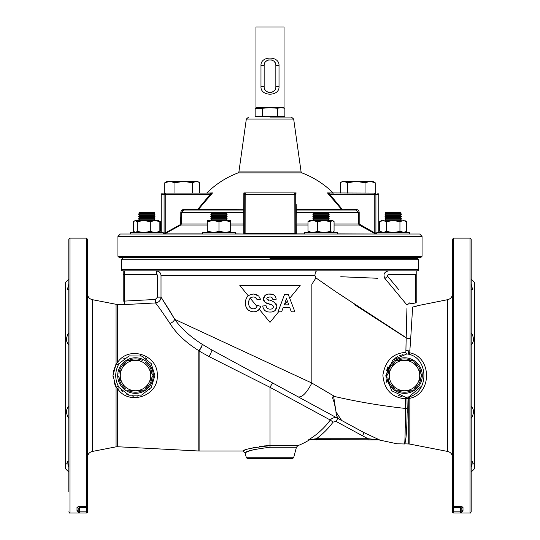 <?xml version="1.0" encoding="UTF-8"?>
<svg xmlns="http://www.w3.org/2000/svg" width="540" height="540" viewBox="0 0 540 540"><rect width="100%" height="100%" fill="white"/><g stroke="black" fill="none" stroke-linecap="round" stroke-linejoin="round"><path stroke-width="0.81" d="M270 117.065L291.357 117.065L270 117.065M304.654 233.881L296.251 233.881L296.237 225.011L296.318 234.029L294.894 233.449L294.833 232.929L295.751 233.179L295.731 194.265A1.168 1.168 0 0 0 294.563 193.091L296.15 192.922L295.731 194.265A1.168 1.168 0 0 0 294.563 193.091L294.833 194.265L295.731 194.265L295.805 193.86A1.168 1.1 -90 0 0 294.773 193.091L294.563 193.091A1.168 1.168 0 0 1 295.731 194.265A1.168 1.168 179.8 0 0 294.563 193.091M295.731 224.505L295.731 224.505A0.587 0.513 -0 0 0 296.237 225.011L296.15 223.999L296.237 225.011L307.982 225.011M295.9 233.732L295.751 233.179L295.9 233.732A0.587 0.513 -0 0 0 296.251 233.881M244.195 193.86L243.851 192.922L244.195 193.86M244.1 233.732L244.249 233.179L244.1 233.732A0.587 0.513 -0 0 1 243.749 233.881L243.682 210.053L183.863 210.053L183.863 209.466L197.35 209.466L197.35 210.053L198.349 209.5L197.35 210.053L243.682 210.053L243.851 193.232M243.851 194.792L243.851 205.018M202.595 233.881L164.714 233.881L180.785 225.011L164.133 234.029L202.595 234.029L202.595 232.281L235.346 232.281L235.346 234.029L202.595 234.029M204.944 200.718L212.544 192.922L198.349 209.5L197.883 209.189L210.283 194.265L210.283 193.091L212.544 192.922L210.283 194.265L165.233 194.265L165.233 193.091L211.491 193.091M182.142 210.701L183.863 210.053L181.373 212.396L181.373 223.999L180.785 225.011L180.812 212.396C181.022 210.593 182.041 209.615 183.863 209.466L183.863 209.466M244.269 209.466A0.587 0.587 0 0 1 243.682 210.053A0.587 0.587 0 0 0 244.269 209.466A0.587 0.587 0 0 1 243.682 210.053A0.587 0.587 0 0 0 244.269 209.466L244.269 212.396M244.269 209.189L198.349 209.5M378.783 232.281L378.783 194.265L375.908 194.265A1.168 1.141 -90 0 0 374.767 193.091L374.767 194.265L375.908 194.265L375.908 232.929L374.767 232.929L375.287 233.881L359.215 225.011L359.188 223.999L374.767 232.929L374.767 194.265L329.717 194.265L342.117 209.189L356.137 209.466C357.959 209.615 358.979 210.587 359.188 212.396L358.627 212.396L356.137 210.053L296.318 210.053L296.15 223.999L307.982 223.999M356.137 209.466L356.137 210.053M359.215 225.011L358.627 223.999L358.627 212.396L358.627 223.999L359.215 225.011L334.071 225.011M358.627 212.396L295.731 212.396M296.15 204.289L296.318 210.053A0.587 0.587 0 0 1 295.731 209.466L295.731 209.466M335.111 200.779L341.651 209.5L342.65 209.466L342.65 210.053L341.651 209.5L327.456 192.922L374.767 193.091M329.717 193.091L329.717 194.265L327.456 192.922L333.538 193.091M328.887 193.86A1.168 0.405 -90 0 0 328.509 193.091L327.456 192.922M375.908 232.929L376.103 234.023L376.819 234.029L337.406 233.881M359.188 212.396L359.188 223.999M245.167 194.265L245.106 233.449L294.894 233.449L294.833 194.265L245.167 194.265L245.437 193.091A1.168 1.168 0 0 0 244.269 194.265A1.168 1.168 -179.9 0 1 245.437 193.091A1.168 1.168 0 0 0 244.269 194.265L245.167 194.265L245.437 193.091A1.168 1.168 0 0 0 244.269 194.265L244.269 232.929L245.167 232.929L245.106 233.449L243.986 234.023L235.346 233.881M296.318 210.053L295.731 209.189M243.851 192.922L296.15 192.922L295.805 193.86M244.269 224.505A0.587 0.513 -0 0 1 243.763 225.011L243.763 226.328M243.682 234.029L235.346 234.029M164.714 233.881L165.233 232.929L180.509 224.505L180.988 211.41M164.794 193.091L162.392 193.091L165.233 193.091L164.794 193.091L164.794 182.756L169.877 181.4L196.094 181.4L199.004 182.277L199.753 182.756L199.753 193.091M197.35 209.466L197.883 209.189M163.181 234.029L130.43 234.029L130.43 232.281L163.181 232.281L163.181 234.029L163.897 234.023L164.093 232.929L165.233 232.929L165.233 194.265L164.093 194.265A1.168 1.141 -90 0 1 165.233 193.091M181.346 210.742L181.049 211.262M243.817 211.066L243.851 212.396L181.373 212.396M181.818 211.066L182.129 210.715M207.272 225.011L180.785 225.011L181.373 223.999L207.272 223.999M230.668 225.011L243.763 225.011L243.844 224.282M420.889 257.425L119.111 257.425L117.943 256.257L422.057 256.257L420.889 257.425M270 234.029L376.819 234.029L376.819 232.281L409.57 232.281L409.57 234.029L419.722 234.029L120.278 234.029L117.943 236.372L117.943 256.257M296.15 209.5L341.651 209.5L342.65 210.053M211.876 193.408L212.544 192.922L206.462 193.091M284.33 304.844L287.388 301.118L284.33 304.844L288.752 304.844L286.443 298.546L284.33 304.844M255.143 108.243L255.143 116.532L284.857 116.532L284.857 108.243L281.144 107.71L277.432 108.243L270 107.71L262.568 108.243L255.143 108.243L256.628 107.906M277.432 116.532L277.432 108.243M284.857 116.532L283.372 116.863M284.114 108.061L284.857 108.243M262.568 116.532L262.568 108.243M284.033 27L255.967 27L255.967 107.71L284.033 107.71L284.033 27M260.982 86.657L260.982 65.597C260.348 55.573 279.639 55.573 279.018 65.597L279.018 86.657C279.653 96.68 260.361 96.68 260.982 86.657L264.154 86.657C263.756 94.196 276.257 94.189 275.846 86.657L275.846 65.597C276.244 58.057 263.743 58.063 264.154 65.597L264.154 86.657M275.731 87.824L275.393 88.925M274.144 90.781L273.287 91.49M272.288 92.036L271.175 92.381M268.832 92.387L267.678 92.023M265.95 90.875L265.154 89.924M264.613 88.925L264.269 87.831M264.269 64.429L264.607 63.328M265.856 61.472L266.713 60.764M267.712 60.217L268.826 59.873M271.168 59.866L272.322 60.23M274.05 61.378L274.847 62.33M275.387 63.328L275.731 64.422M134.258 221.137L133.299 221.623L133.299 231.235L134.258 231.721L133.299 231.235M158.504 220.583L159.853 221.623L155.081 220.583L158.504 220.583L159.361 221.137M160.312 221.623L160.312 231.235L159.361 231.721M157.066 232.274L157.707 232.22M145.267 232.22L148.345 232.22M136.553 232.274L137.45 232.22M409.57 232.281L409.57 234.029L393.194 234.029M337.406 234.029L337.406 232.281L304.654 232.281L304.654 234.029M398.034 231.721L402.55 232.22M385.486 231.721L391.655 232.22M380.639 231.721L382.293 232.22M387.139 232.038L383.832 232.22M399.249 232.038L394.733 232.22M405.743 231.721L404.096 232.22M405.304 220.82L381.085 220.82M406.701 221.623L403.319 220.583L399.944 221.623L399.944 231.235C402.192 232.605 404.44 232.605 406.701 231.235L406.701 221.623L404.892 220.583M399.944 221.623L393.194 220.583C384.284 220.583 384.284 220.583 393.194 220.583C402.098 220.583 402.098 220.583 393.194 220.583L386.438 221.623L383.062 220.583L379.688 221.623L379.688 231.235C381.935 232.605 384.183 232.605 386.438 231.235C390.926 232.605 395.429 232.605 399.944 231.235L403.448 232.274M386.438 221.623L386.438 231.235M382.934 232.274L379.688 231.235M333.14 220.82L332.329 220.583L330.581 221.623L324.054 220.583L309.332 220.583L307.982 221.623L307.982 231.235C311.155 232.605 314.341 232.605 317.534 231.235C321.867 232.605 326.221 232.605 330.581 231.235C331.742 232.605 332.903 232.605 334.071 231.235L334.071 221.623L332.329 220.583L324.054 220.583L317.534 221.623L317.534 231.235M317.534 221.623L312.755 220.583L307.982 221.623M310.541 232.038L307.982 231.235M321.03 232.038L314.975 232.038M331.513 232.038L327.085 232.038M330.581 221.623L330.581 231.235M230.668 221.623L230.668 220.583L224.822 220.583L218.97 221.623L213.125 220.583L207.272 220.583L207.272 231.235C207.272 232.605 207.272 232.605 207.272 231.235C211.167 232.605 215.062 232.605 218.97 231.235L218.97 231.235C222.858 232.605 226.76 232.605 230.668 231.235L230.668 231.235C230.668 232.605 230.668 232.605 230.668 231.235L230.668 221.623L224.822 220.583L213.125 220.583L207.272 221.623M212.902 232.274L207.272 231.235M224.6 232.274L218.97 231.235L218.97 221.623M135.108 220.583L143.782 220.583L150.302 221.623L155.081 220.583L143.782 220.583L137.255 221.623L135.108 220.583L133.299 221.623M138.537 220.583L139.205 220.583L138.618 219.996L154.994 219.996L154.413 220.583L154.994 219.996L154.116 219.119L139.495 219.119L138.618 218.241L154.994 218.241L154.116 219.119L154.994 219.996M134.696 220.82L133.758 221.623L133.758 231.235C134.926 232.605 136.087 232.605 137.255 231.235C141.595 232.605 145.942 232.605 150.302 231.235C153.495 232.605 156.681 232.605 159.853 231.235L157.295 232.038M140.751 232.038L136.323 232.038M152.861 232.038L146.806 232.038M159.853 221.623L159.853 231.235M150.302 221.623L150.302 231.235M137.255 221.623L137.255 231.235M388.024 270.877L398.365 270.877L388.024 270.877M385.884 212.396L400.505 212.396L401.233 213.125L385.148 213.125L385.884 212.396M401.233 213.125L400.505 213.853L385.884 213.853L385.148 213.125M385.007 218.241L385.884 217.364L400.505 217.364L401.382 218.241L400.505 219.119L401.382 219.996L385.007 219.996L385.884 219.119L385.007 218.241L401.382 218.241L400.505 219.119L385.884 219.119M385.007 216.486L385.884 215.609L400.505 215.609L401.382 216.486L400.505 217.364L401.382 216.486L385.007 216.486L385.884 217.364M400.505 213.853L401.382 214.731L400.505 215.609L401.382 214.731L385.007 214.731L385.884 215.609M393.194 270.877C402.469 270.877 402.469 270.877 393.194 270.877C383.913 270.877 383.913 270.877 393.194 270.877M313.72 212.396L312.984 213.125L329.069 213.125L328.34 212.396M329.069 213.125L328.34 213.853L313.72 213.853L312.984 213.125M328.34 217.364L329.218 218.241L312.842 218.241L313.72 217.364L312.842 216.486L329.218 216.486L328.34 217.364L313.72 217.364M329.218 216.486L328.34 215.609L313.72 215.609L312.842 216.486M328.34 215.609L329.218 214.731L312.842 214.731L313.72 215.609M326.201 270.877L315.86 270.877L326.201 270.877M328.631 220.583L329.218 219.996L312.842 219.996L313.423 220.583M329.218 219.996L328.34 219.119L313.72 219.119L312.842 219.996M211.66 212.396L226.28 212.396L227.016 213.125L210.931 213.125L211.66 212.396M226.28 219.119L227.158 219.996L210.782 219.996L211.66 219.119L226.28 219.119L227.158 218.241L210.782 218.241L211.66 217.364L226.28 217.364L227.158 216.486L210.782 216.486L211.66 215.609L226.28 215.609L227.158 214.731L210.782 214.731L211.66 213.853L226.28 213.853L227.016 213.125M211.66 219.119L210.782 218.241M211.66 217.364L210.782 216.486M211.66 215.609L210.782 214.731M151.976 212.396L154.116 212.396L154.852 213.125L138.767 213.125L139.495 212.396L151.976 212.396M154.116 219.119L154.994 218.241L154.116 217.364L154.994 216.486L138.618 216.486L139.495 217.364L154.116 217.364L154.994 216.486L154.116 215.609L154.994 214.731L138.618 214.731L139.495 215.609L154.116 215.609L154.994 214.731L154.116 213.853L154.852 213.125L154.116 213.853L139.495 213.853L138.767 213.125M139.685 360.356L126.711 360.356L120.218 371.594M135.486 360.356A15.208 15.208 0 0 0 122.317 383.164A15.208 15.208 0 0 0 148.655 383.164A15.208 15.208 0 0 0 135.486 360.356M117.929 375.563L122.317 383.164L117.929 375.563M122.317 383.164L124.416 386.802M126.711 390.771L135.486 390.771L126.711 390.771M135.486 390.771L144.268 390.771L148.655 383.164L144.268 390.771M148.655 383.164L153.043 375.563L148.655 367.963M164.794 182.756L167.069 181.4L169.877 181.4L174.953 182.756L183.695 181.4L192.436 182.756L196.094 181.4L197.478 181.4L199.004 182.277M192.436 182.756L192.436 193.091M174.953 182.756L174.953 193.091M391.345 383.164A15.208 15.208 0 0 0 417.683 383.164A15.208 15.208 0 0 0 404.514 360.356A15.208 15.208 0 0 0 391.345 383.164L395.732 390.771L404.514 390.771L395.732 390.771L391.345 383.164M404.514 390.771L413.1 390.771M413.289 390.771L422.071 375.563L417.683 367.963L422.071 375.563M417.683 367.963L413.289 360.356L404.514 360.356L413.289 360.356M404.514 360.356L396.117 360.356M395.732 360.356L386.957 375.563M375.206 182.756L372.931 181.4L370.123 181.4L375.206 182.756L375.206 193.091M340.247 193.091L340.247 182.756L342.522 181.4L370.123 181.4L365.047 182.756L365.047 193.091M340.997 182.277L343.906 181.4L347.564 182.756L347.564 193.091M347.564 182.756L356.306 181.4L365.047 182.756M472.068 334.186L471.184 332.687C474.228 337.77 474.228 341.786 471.184 344.75L472.122 343.798M472.351 334.766L472.115 334.274M471.184 406.377C474.228 409.34 474.228 413.363 471.184 418.439L471.245 418.345M472.075 416.921L472.351 416.36M472.351 407.639L471.251 406.438M471.265 466.904L472.041 465.818M472.925 464.36L473.236 463.698M473.249 463.671L472.581 461.707L471.184 467.012M452.466 404.636L452.466 431.541M471.184 279.065L474.694 282.575L474.694 468.551L471.184 472.061M471.184 462.017L472.581 461.707M471.184 284.114L472.581 289.42L471.184 289.109M406.593 320.247L405.864 352.37A2.342 1.147 -92.8 0 0 406.721 353.997L392.749 360.106L385.857 375.563L391.736 390.785L405.803 397.292L406.735 397.251L406.964 398.709L405.257 398.797A2.342 0.743 91.7 0 1 405.803 397.292L408.929 396.853C428.827 392.438 428.976 358.789 408.929 354.274L407.43 353.997M155.311 299.464L155.5 302.947L124.315 304.587L124.376 301.097L123.208 301.097L123.208 270.877L124.376 270.877L124.376 301.097L155.311 299.464L157.518 297.135L161.014 297.135L174.731 319.336L311.837 383.029L334.787 396.549C358.155 401.895 381.665 405.857 405.324 408.429L407.207 408.26C406.944 429.644 406.087 441.504 404.636 443.839L404.602 443.839C405.041 441.572 405.284 429.786 405.344 408.49L405.344 408.49M404.642 443.819L405.445 440.552M406.418 433.161L406.6 430.832M406.782 427.882L407.005 422.611M407.187 412.722L407.207 408.26L406.843 408.274M405.344 408.787L405.331 415.766M405.29 422.55L405.23 427.754M404.737 442.591L404.608 443.826M324.047 390.17L334.787 396.549C330.365 395.543 334.321 401.618 334.442 403.603L335.981 411.568C335.921 415.834 337.81 418.804 341.651 420.464L336.035 412.007L333.632 396.34M119.185 387.626L129.06 395.213L141.548 395.111L151.234 387.511L154.879 375.563L151.234 363.616L141.568 356.029L129.094 355.901L119.185 363.501L118.422 364.757C114.831 371.932 114.831 379.134 118.422 386.37L119.185 387.626L117.491 388.544L116.066 387.2L113.008 375.563L116.066 363.926A2.342 0.547 -151.3 0 0 118.422 364.757C114.831 371.993 114.831 379.195 118.422 386.37A2.342 0.547 151.3 0 0 116.066 387.2L116.066 446.837L92.266 451.467C89.323 452.25 87.743 454.167 87.534 457.205L87.534 431.541M119.185 363.501L117.491 362.583C128.75 344.986 158.524 355.01 157.262 375.584C158.524 396.137 128.648 406.114 117.491 388.544L117.491 446.735L116.066 446.837M113.333 371.648L116.066 363.926L117.491 362.583L117.491 304.391L122.263 304.398M123.667 358.789L124.781 358.007M140.562 355.691L142.999 356.609M145.152 357.764L147.002 359.06M149.742 389.448L149.297 389.954M138.449 395.935L136.944 396.144M133.785 396.178L132.165 395.989M128.574 395.037L126.164 393.944M122.985 391.797L121.19 390.116M113.015 374.848L113.056 377.035M114.028 382.442L115.992 387.065M68.816 279.065L65.306 282.575L65.306 468.551L68.816 472.061M68.816 346.491L68.816 319.586M67.932 334.186L68.816 332.687C65.772 337.77 65.772 341.786 68.816 344.75L67.878 343.798M68.816 406.377C65.772 409.34 65.772 413.363 68.816 418.439L67.925 416.921M87.534 461.707L87.534 466.803M68.816 462.017L67.419 461.707L68.816 467.012M68.735 466.904L67.959 465.818M67.075 464.36L66.764 463.698M66.751 463.671L67.419 461.707M67.642 407.639L68.749 406.438M67.642 334.773L67.885 334.274M68.816 284.114L67.419 289.42L68.816 289.109L68.816 284.324M68.816 511.832C69.356 512.939 69.741 513.331 69.984 513L69.984 238.126L68.816 239.294L68.816 491.677M69.984 238.126L86.359 238.126L87.534 239.294L87.534 511.832A1.168 1.168 0 0 1 86.359 513L79.299 513A1.168 1.168 0 0 0 79.34 513L78.172 511.832L78.172 508.343A1.168 1.121 -0 0 0 77.004 507.222L77.044 507.094M69.984 513L79.346 513L78.172 511.832L78.172 508.343L79.346 507.62L79.346 506.507L77.004 507.222L77.004 510.678L79.346 513A1.168 1.168 0 0 1 78.172 511.832A1.168 1.168 0 0 0 79.178 512.987M78.435 506.561L86.359 506.507A1.168 1.114 0 0 0 87.534 505.393M79.346 513L78.631 512.757L79.346 513L79.346 511.832L78.172 511.832A1.168 1.147 -0 0 0 77.004 510.678M86.359 238.126L86.359 507.62L79.346 507.62L79.346 511.832L86.359 511.832L86.359 513A1.168 1.168 0 0 0 87.534 511.832L86.359 511.832L86.359 507.62L87.534 507.62M87.534 404.636L87.534 346.491M87.534 319.586L87.534 293.922C87.743 296.959 89.323 298.877 92.266 299.66L92.266 451.467M315.556 272.16L315.765 271.742M382.901 270.877L156.344 270.877C159.179 271.148 160.731 272.714 161.014 275.555L161.014 297.135C160.697 300.51 158.861 302.447 155.5 302.947C157.626 305.377 162.439 312.215 169.938 323.453A5.846 3.902 -30.3 0 0 174.731 319.336C180.947 328.226 190.1 336.541 202.19 344.291L211.808 349.967L320.153 408.794M160.92 274.637L160.657 273.767M160.225 272.957L159.644 272.248M158.936 271.667L156.526 270.884M405.257 398.797L405.324 408.375L405.257 398.797C391.628 397.433 384.17 389.563 382.88 375.192C385.223 360.821 392.884 353.221 405.864 352.37L406.161 337.682L354.024 303.824M354.976 304.931L404.899 337.075M410.744 303.554L409.732 302.852L411.966 303.649M388.186 274.442L387.632 276.305L398.682 289.575M387.477 276.062L387.477 275.056M377.575 278.269L340.794 276.723M346.653 276.986L370.832 278.006M405.925 350.48A5.846 2.052 -176.9 0 0 409.833 350.879A5.846 2.106 0 0 1 408.719 350.919A5.846 2.106 0 0 0 409.833 350.879L410.69 338.614A5.846 3.078 -175.8 0 1 406.161 337.851L335.86 291.749L406.161 337.682L406.944 308.522M406.931 308.84L406.728 315.677M406.728 315.697L406.6 320.004M387.234 271.067L385.034 272.464M384.635 272.99L384.311 273.564M384.257 277.418L384.946 278.539L387.632 276.305M416.792 302.926L416.792 270.877L416.792 302.926M249.629 306.976L249.939 307.415M250.324 307.814L251.161 308.408M251.201 308.428L252.187 308.772M249.028 300.362L248.765 302.825C248.508 306.335 250.007 308.36 253.26 308.894L254.981 308.536M250.722 294.455L253.517 294.043L258.687 295.967L260.462 299.221L257.087 299.896C256.527 297.999 255.251 297.027 253.28 296.973C250.081 297.432 248.576 299.383 248.765 302.825M250.857 297.635L250.196 298.161L256.946 306.41L250.196 298.161M255.501 308.246L255.96 307.874M256.358 307.435L256.682 306.943M253.26 308.894C255.474 308.725 256.831 307.523 257.317 305.296L260.685 306.416C259.591 309.994 257.155 311.789 253.395 311.816C248.225 311.344 245.552 308.435 245.39 303.082C245.457 297.56 248.164 294.543 253.517 294.043L256.183 294.449M251.748 311.675L248.731 310.419M247.475 309.299L245.855 306.416M245.504 304.742L245.538 301.064M249.433 295.016L248.272 295.812L239.821 285.498L300.179 285.498L289.73 298.256L294.881 311.816L291.303 311.816L289.818 307.766L283.088 307.766L281.61 311.816L278.006 311.816L278.552 310.385M260.381 298.944L257.087 299.896L256.959 299.457M291.303 311.816L289.818 307.766M278.006 311.816L284.641 294.273L288.212 294.273L294.881 311.816M284.141 304.844L288.752 304.844M278.62 311.816L270 322.346L259.301 309.278L270 322.346M259.301 309.278L256.642 311.256M254.995 311.695L253.395 311.816M260.685 306.416L260.138 307.881M260.104 307.962L259.781 308.57M262.953 307.253L262.71 305.971L266.085 305.741C266.47 307.942 267.773 309.069 269.993 309.116C271.883 309.245 273.058 308.441 273.51 306.693L271.863 304.877L265.005 302.387L263.385 298.89C263.986 295.535 266.072 293.922 269.642 294.043C273.416 293.882 275.603 295.61 276.21 299.221L272.835 299.444C272.518 297.736 271.472 296.906 269.683 296.973L267.314 297.594L266.76 298.654L267.28 299.7C272.288 300.179 275.488 302.501 276.885 306.659C276.244 310.426 273.915 312.221 269.906 312.039C265.748 312.066 263.351 310.041 262.71 305.971L264.161 305.87M266.045 311.283L265.518 310.993M264.951 310.595L264.053 309.656M266.085 305.741C266.463 307.935 267.766 309.062 269.993 309.116M271.971 308.779L272.774 308.266M270.351 304.452L266.922 303.473M266.882 303.46L264.053 301.279M263.803 300.827L263.5 299.896M263.385 298.89L265.498 295.056M266.389 294.597L267.428 294.273M268.556 294.104L271.904 294.26M272.241 297.918L271.296 297.223M269.683 296.973L267.266 297.635M276.885 306.659L274.664 310.885M274.111 311.216L273.578 311.452M273.55 311.459L272.383 311.803M270.891 312.005L269.906 312.039M266.76 298.654L267.314 297.594L266.76 298.654L267.28 299.7M267.293 299.714L268.684 300.362M273.53 301.772L274.091 302.022M276.122 303.784L276.413 304.297M273.51 306.693L273.389 306.038M272.923 305.424L272.531 305.168M271.107 304.648L270.749 304.553M272.038 294.287L272.416 294.381M273.132 294.631L274.01 295.09M274.394 295.367L274.995 295.954M275.049 296.015L275.36 296.426M275.677 296.966L276.21 299.221L272.835 299.444M289.535 297.749L289.73 298.256L297.365 288.927M256.291 294.482L256.952 294.759M257.438 295.016L257.776 295.225M256.784 299.038L255.305 297.466M311.83 383.049C306.74 392.83 302.225 397.454 298.276 396.913L211.808 349.967A5.846 0.722 118.5 0 1 209.021 356.576L199.112 351.047L209.021 356.576L270 387.308A5.846 0.439 118.5 0 1 272.788 383.076L337.777 418.358L336.103 421.443L333.086 422.105A78.395 78.395 0 0 1 316.44 438.723L368.003 438.723L362.596 435.834L368.003 438.723L379.404 439.83L368.003 439.898L368.003 438.723M341.651 420.464L364.257 432.743L379.404 439.83L308.678 439.722A74.912 74.912 0 0 0 330.284 420.039C332.363 417.616 334.861 417.056 337.777 418.358L298.276 396.913M117.491 446.735L198.808 451.001L198.808 351.054A5.846 1.903 0 0 1 199.112 351.047L199.112 451.008L242.777 451.008L245.032 452.743L246.429 452.162M270 458.608L247.502 458.608L246.375 457.745L293.625 457.745L292.498 458.608L270 458.608M293.625 457.745L296.433 447.255L270 447.255C254.522 449.213 246.2 451.042 245.032 452.743C246.193 451.042 254.516 449.213 270 447.255L270 445.682L297.83 445.682A75.445 75.445 0 0 0 309.13 440.066L308.495 440.066L308.678 439.722L316.44 438.723L316.44 439.898M246.47 452.149L249.122 451.13M250.499 450.644L255.764 449.077M269.98 445.682L265.619 445.831M264.519 445.912L259.375 446.526M254.738 447.41L250.709 448.416M250.607 448.443L248.954 448.922M244.337 450.434L243.878 450.603M270 445.682C253.321 447.552 244.249 449.327 242.777 451.008C244.249 449.327 253.328 447.552 270 445.682L270 387.308L330.284 420.039L333.086 422.105M345.607 422.611L348.941 424.42M352.566 426.391L364.237 432.729M364.048 432.621L362.596 435.834L336.103 421.443M308.678 439.722L308.495 440.066A1.168 1.147 -90 0 1 309.096 439.898L309.116 439.898M320.247 408.841L337.777 418.358M170.397 311.837L174.731 319.336C180.947 328.226 190.1 336.541 202.19 344.291C202.136 345.56 201.042 347.706 198.902 350.723C201.042 347.706 202.136 345.56 202.19 344.291C202.284 345.661 201.265 347.855 199.112 350.872L199.112 351.047M164.983 315.947L169.938 323.453C176.351 333.619 186.01 342.711 198.902 350.723A5.846 1.397 36.8 0 1 199.112 350.872M157.174 274.732L157.518 297.135L157.518 275.555L156.344 274.388L156.344 270.877L316.872 270.877C315.697 271.175 315.063 272.734 314.962 275.542L315.961 277.925L311.85 284.256L311.837 383.029M411.973 303.649L415.625 302.926L415.625 274.388L388.537 274.388M409.732 302.852L407.045 305.087L384.946 278.539C382.955 274.489 384.156 271.937 388.537 270.877L415.625 270.877L388.537 270.877M315.961 277.925L335.86 291.749M270 258.593L417.38 258.593L270 258.593M270 270.877L122.621 270.877C121.514 270.338 121.122 269.946 121.453 269.71L418.547 269.71C418.878 269.946 418.487 270.338 417.38 270.877L270 270.877M416.792 270.877L415.625 270.877M151.976 270.877L141.635 270.877L151.976 270.877M226.28 270.877L211.66 270.877L226.28 270.877M316.663 270.877L313.72 270.877M156.344 274.388L123.208 274.388L123.208 301.097M122.364 304.418L123.478 304.533M155.5 302.947L124.315 304.587L122.094 304.331M170.053 311.269L161.825 298.35M362.522 431.798L360.018 430.434M355.077 427.754L353.876 427.1M348.084 423.954L347.659 423.725M379.262 439.898L379.262 439.898A1.168 1.161 90 0 1 379.64 439.958L379.64 439.958M404.636 443.839L408.719 443.988L408.719 398.446L406.964 398.709L407.207 408.22M408.929 354.274A2.342 0.661 106.3 0 0 409.833 352.823L408.719 352.681L409.833 352.823C432.169 357.244 432.014 393.998 409.833 398.304L408.719 398.446L408.321 397.001L406.735 397.251M408.2 354.098L408.719 350.919M421.774 385.985L408.929 396.853A2.342 0.661 -106.3 0 1 409.833 398.304L409.833 444.096L408.719 443.988M402.212 396.812L398.034 395.361M386.876 382.563L386.154 379.566M385.85 376.184L385.864 375.266M386.464 370.879L387.916 366.768M394.814 358.378L397.676 356.576M399.391 355.752L403.022 354.557M393.91 395.462L394.686 395.914M407.059 403.502L407.038 402.82M410.704 338.411L412.641 307.064L410.704 338.411M415.402 306.524L418.19 305.572L412.641 307.064M409.833 444.096L447.734 451.467L447.734 299.66L418.19 305.572M447.734 299.66C450.677 298.877 452.257 296.959 452.466 293.922L452.466 319.586M452.466 346.491L452.466 375.563M460.823 512.987A1.168 1.168 0 0 0 461.828 511.832L461.822 511.913M462.996 507.222L462.996 510.678A1.168 1.147 -0 0 0 461.828 511.832L460.654 513A1.168 1.168 0 0 0 460.694 513L461.828 511.832L461.828 508.343L461.828 511.832A1.168 1.168 0 0 1 460.654 513L453.64 513A1.168 1.168 0 0 1 452.466 511.832A1.168 1.168 0 0 0 453.64 513A1.168 1.168 0 0 1 452.466 511.832L452.466 505.393A1.168 1.114 0 0 0 453.64 506.507L453.64 511.832L460.654 511.832L460.654 507.62L461.828 508.343A1.168 1.121 0 0 1 462.996 507.222L461.464 506.547M462.618 511.947L462.996 510.766M461.201 507.701L452.466 507.62L452.466 239.294L453.64 238.126L453.64 506.507L460.654 506.507L460.654 507.62M471.184 239.294L471.184 511.832C470.644 512.939 470.252 513.331 470.016 513L470.016 238.126L471.184 239.294M462.996 510.678L460.654 513L470.016 513M460.654 511.832L460.654 513L461.369 512.757L460.654 513M291.357 117.065L293.679 119.077L246.321 119.077L248.643 117.065M293.679 119.077L301.104 171.936L238.896 171.936L246.321 119.077M301.104 171.936L301.853 172.868L238.147 172.868L238.896 171.936M243.851 223.999L230.668 223.999M358.627 223.999L334.071 223.999M375.894 233.449L376.819 233.449M164.093 232.929L164.093 194.265L161.217 194.265L162.392 193.091M163.181 233.449L164.106 233.449M422.057 256.257L422.057 236.372L117.943 236.372M260.982 65.597L264.154 65.597M275.846 86.657L279.018 86.657M275.846 65.597L279.018 65.597M152.044 373.829A16.646 16.646 0 0 0 145.267 362.09M142.263 360.356A16.646 16.646 0 0 0 128.709 360.356M125.705 362.09A16.646 16.646 0 0 0 118.928 373.829M118.928 377.298A16.646 16.646 0 0 0 125.705 389.036M128.709 390.771A16.646 16.646 0 0 0 142.263 390.771M145.267 389.036A16.646 16.646 0 0 0 152.044 377.298M153.266 375.563A17.78 17.78 0 0 1 126.596 390.96A17.78 17.78 0 0 1 126.596 360.167A17.78 17.78 0 0 1 153.266 375.563M116.066 363.926L116.066 304.29L117.491 304.391M86.359 513A1.168 1.168 0 0 0 87.534 511.832M314.962 275.555L161.014 275.555M417.38 258.593L418.547 259.767L121.453 259.767L122.621 258.593M421.16 375.563A16.646 16.646 0 0 1 414.295 389.036A16.646 16.646 0 0 0 414.295 362.09A16.646 16.646 0 0 1 421.16 375.563M411.291 390.771A16.646 16.646 0 0 1 397.737 390.771A16.646 16.646 0 0 0 411.291 390.771M394.733 389.036A16.646 16.646 0 0 1 387.956 377.298A16.646 16.646 0 0 0 394.733 389.036M387.956 373.829A16.646 16.646 0 0 1 394.733 362.09A16.646 16.646 0 0 0 387.956 373.829M397.737 360.356A16.646 16.646 0 0 1 411.291 360.356A16.646 16.646 0 0 0 397.737 360.356M386.735 375.563A17.78 17.78 0 0 1 413.404 360.167A17.78 17.78 0 0 1 413.404 390.96A17.78 17.78 0 0 1 386.735 375.563M409.833 350.879L409.833 352.823M452.466 511.832A1.168 1.168 0 0 0 453.64 513L453.64 511.832L452.466 511.832M378.783 194.265L377.608 193.091M161.217 232.281L161.217 194.265M422.057 236.372L419.722 234.029M301.853 172.868C313.686 177.35 324.115 184.039 333.126 192.922M238.147 172.868C226.314 177.35 215.885 184.039 206.874 192.922M381.496 220.583L379.688 221.623M385.884 213.853L385.007 214.731M313.72 213.853L312.842 214.731M328.34 213.853L329.218 214.731M211.66 213.853L210.931 213.125M226.28 217.364L227.158 218.241M226.28 215.609L227.158 216.486M226.28 213.853L227.158 214.731M139.495 213.853L138.618 214.731L139.495 215.609L138.618 216.486L139.495 217.364L138.618 218.241L139.495 219.119L138.618 219.996M154.116 217.364L154.994 218.241M154.116 215.609L154.994 216.486M154.116 213.853L154.994 214.731M116.066 304.29L92.266 299.66M246.375 457.745L245.032 452.743M296.433 447.255L297.83 445.682M309.13 440.066L309.737 439.898M121.453 259.767L121.453 269.71M418.547 259.767L418.547 269.71M404.636 443.988L396.927 443.772L378.837 439.898M447.734 451.467C450.677 452.25 452.257 454.167 452.466 457.205M453.64 238.126L470.016 238.126"/></g></svg>
